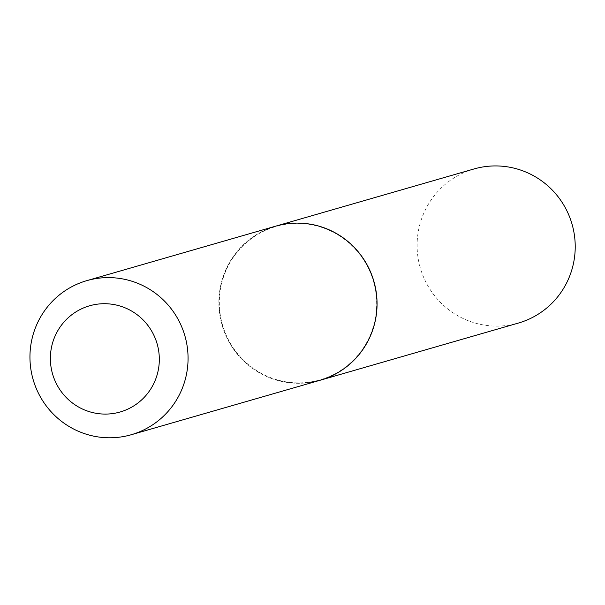 <?xml version="1.0" encoding="UTF-8"?>
<svg xmlns="http://www.w3.org/2000/svg" width="605" height="605" viewBox="0 0 605 605"><rect width="100%" height="100%" fill="white"/><g stroke="black" fill="none" stroke-linecap="round" stroke-linejoin="round"><path stroke-width="0.45" stroke-dasharray="3.02 2.27" d="M473.942 168.976A80.185 78.968 -106.1 0 0 417.579 236.615A80.185 78.968 -106.1 0 0 518.387 323.062M320.158 380.243A80.185 78.968 -106.1 0 1 289.296 382.738A80.185 78.968 -106.1 0 1 219.176 309.563A80.185 78.968 -106.1 0 1 275.714 226.157A80.185 78.968 -106.1 0 0 219.411 293.78A80.185 78.968 -106.1 0 0 320.189 380.235M289.402 382.322A79.784 78.574 -106.1 0 0 376.197 312.535A79.784 78.574 -106.1 0 0 306.599 224.039A79.784 78.574 -106.1 0 0 219.804 293.826A79.784 78.574 -106.1 0 0 289.402 382.322"/><path stroke-width="0.91" d="M320.189 380.235A80.185 78.968 -106.1 0 0 320.226 380.227L518.387 323.062A80.185 78.968 -106.1 0 0 574.75 255.423A80.185 78.968 -106.1 0 0 473.942 168.976L275.774 226.141A80.185 78.968 -106.1 0 0 275.744 226.149L86.78 280.652A80.185 78.968 -106.1 0 0 30.25 364.066A80.185 78.968 -106.1 0 0 100.37 437.233A80.185 78.968 -106.1 0 0 131.232 434.738A80.185 78.968 -106.1 0 0 187.762 351.331A80.185 78.968 -106.1 0 0 117.65 278.156A80.185 78.968 -106.1 0 0 86.78 280.652M320.226 380.227A80.185 78.968 -106.1 0 0 376.59 312.581A80.185 78.968 -106.1 0 0 275.774 226.141M98.895 413.707A55.252 54.412 -106.1 0 0 158.994 365.375A55.252 54.412 -106.1 0 0 110.798 304.088A55.252 54.412 -106.1 0 0 50.699 352.42A55.252 54.412 -106.1 0 0 98.895 413.707M131.232 434.738L320.158 380.243A80.185 78.968 -106.1 0 0 376.688 296.836A80.185 78.968 -106.1 0 0 306.576 223.661A80.185 78.968 -106.1 0 0 275.714 226.157"/></g></svg>
